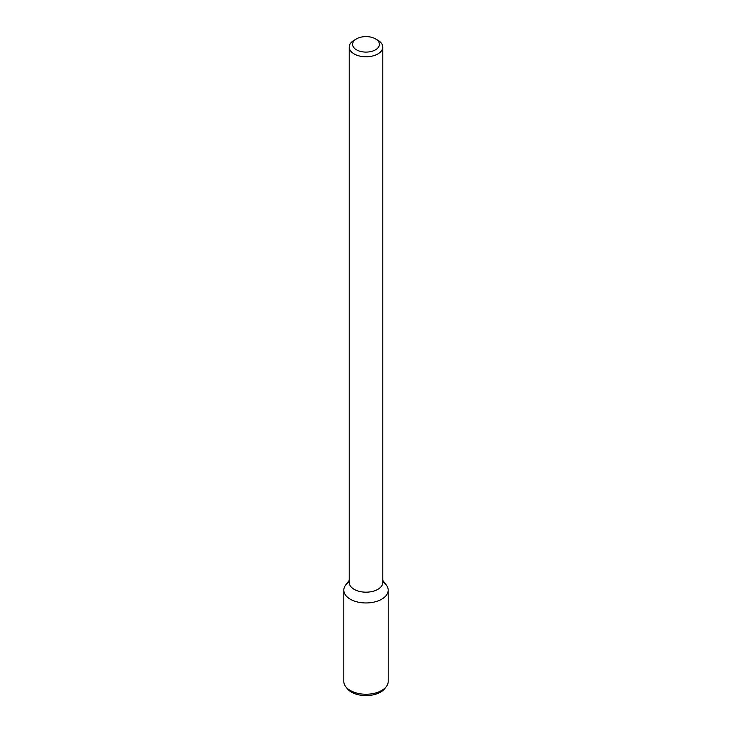 <?xml version="1.0" encoding="UTF-8"?>
<svg xmlns="http://www.w3.org/2000/svg" width="732" height="732" viewBox="0 0 732 732"><rect width="100%" height="100%" fill="white"/><g stroke="black" fill="none" stroke-linecap="round" stroke-linejoin="round"><path stroke-width="1.1" d="M375.489 49.831A13.423 7.75 180 0 1 356.511 49.831A13.423 7.75 180 0 1 356.511 38.869A13.423 7.75 180 0 1 375.489 38.869A13.423 7.75 180 0 1 375.489 49.831M375.489 38.869L377.868 40.242A16.781 9.69 180 0 1 382.781 47.086A16.781 9.69 180 0 1 377.868 53.939A16.781 9.69 180 0 1 359.577 56.044A16.781 9.69 180 0 1 349.219 47.086A16.781 9.69 180 0 1 354.132 40.242L356.511 38.869M382.781 47.086L382.781 582.489A16.781 9.69 180 0 1 377.868 589.342A16.781 9.69 180 0 1 359.577 591.438A16.781 9.69 180 0 1 349.219 582.489L349.219 47.086M382.781 580.421L386.258 584.914A22.198 12.81 180 0 1 381.692 599.206A22.198 12.81 180 0 1 353.41 600.697A22.198 12.81 180 0 1 345.742 584.914L349.219 580.421M382.781 581.757A22.198 12.81 180 0 1 388.198 590.148A22.198 12.81 180 0 1 381.692 599.206A22.198 12.81 180 0 1 357.509 601.988A22.198 12.81 180 0 1 343.802 590.148A22.198 12.81 180 0 1 349.219 581.757M388.198 590.148L388.198 681.428A22.198 12.81 180 0 1 386.258 686.662A22.198 12.81 180 0 1 381.692 690.496A22.198 12.81 180 0 1 345.742 686.662A22.198 12.81 180 0 1 343.802 681.428L343.802 590.148M386.258 686.662L384.785 688.565A20.578 11.886 180 0 1 380.548 692.115A20.578 11.886 180 0 1 347.215 688.565L345.742 686.662"/></g></svg>
